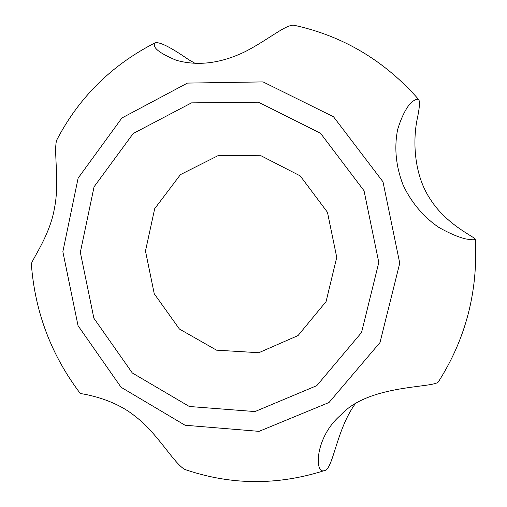 <?xml version="1.0" encoding="UTF-8"?>
<svg xmlns="http://www.w3.org/2000/svg" width="507" height="507" viewBox="0 0 507 507"><rect width="100%" height="100%" fill="white"/><g stroke="black" fill="none" stroke-linecap="round" stroke-linejoin="round"><path stroke-width="0.76" d="M189.314 406.487L254.983 411.564L316.767 385.662L361.542 332.51L378.805 262.48L364.039 190.752L320.544 133.278L258.456 102.199L191.513 102.87L133.208 133.506L94.061 186.823L80.334 252.315L93.871 318.212L132.302 372.968L189.314 406.487M58.223 137.245L56.651 140.236C53.387 151.257 59.826 181.836 54.503 207.965C50.168 234.348 33.43 257.48 31.333 263.849L31.466 265.7M79.897 392.982L80.315 393.521C84.035 394.072 113.587 398.527 135.318 416.431C157.664 433.301 173.952 463.709 184.947 469.488L187.824 470.471M418.75 99.6C420.005 101.825 419.523 108.111 417.318 118.454C412.406 141.649 414.232 175.891 430.627 199.663C446.54 224.772 474.837 237.124 475.325 239.171C474.812 240.052 471.535 239.95 465.502 238.873C457.941 237.003 449.044 233.176 438.796 227.383C423.522 217.009 410.822 201.963 402.869 184.421C395.872 165.985 394.116 147.733 397.608 129.659C400.923 118.72 404.916 110.253 409.593 104.258C413.858 100.012 416.912 98.459 418.75 99.6C384.731 60.808 343.302 36.06 294.472 25.35C286.753 23.55 268.951 39.35 245.54 51.461C221.134 63.369 198.085 66.316 176.385 60.308C159.261 53.191 152.087 47.404 154.857 42.962C158.964 41.333 170.219 46.898 188.617 59.655L195.163 63.4M354.919 404.256C335.868 430.931 333.156 470.293 324.131 470.68C314.372 473.969 314.828 437.18 340.761 415.075C369.216 383.59 435.76 388.419 438.587 381.53C465.882 338.568 478.133 291.113 475.325 239.171M216.521 350.16L258.792 352.72L298.027 335.577L326.083 301.564L336.743 257.366L327.459 212.275L300.226 175.904L261.042 155.769L218.251 155.548L180.441 174.623L154.686 208.7L145.477 251.047L154.255 293.768L179.415 329.03L216.521 350.16M185.049 425.234L259.052 431.362L329.024 402.501L379.984 342.555L399.75 263.19L382.994 181.81L333.511 116.768L263.07 81.906L187.444 83.091L121.914 117.979L78.116 178.134L62.855 251.719L78.04 325.684L121.078 387.272L185.049 425.234M80.315 393.521C51.245 355.128 34.913 311.9 31.333 263.849M184.947 469.482L186.246 469.938C231.598 485.218 277.557 485.472 324.131 470.68M56.651 140.236C78.864 97.553 111.603 65.13 154.857 42.962"/></g></svg>
